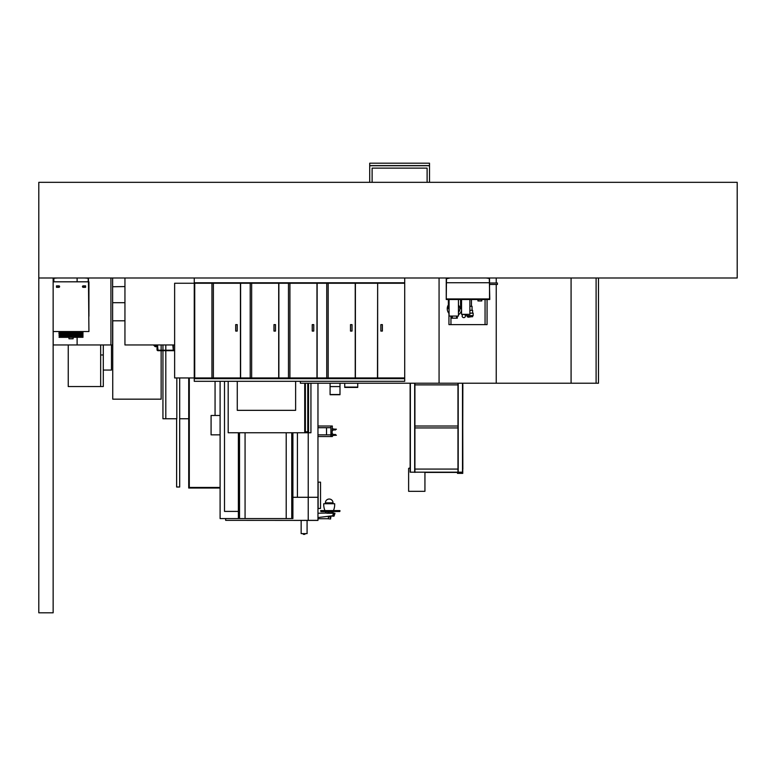 <?xml version="1.0" encoding="UTF-8"?>
<svg xmlns="http://www.w3.org/2000/svg" width="776" height="776" viewBox="0 0 776 776"><rect width="100%" height="100%" fill="white"/><g stroke="black" fill="none" stroke-linecap="round" stroke-linejoin="round"><path stroke-width="1.16" d="M38.8 182.331L38.8 277.992L737.2 277.992L737.2 182.331L38.8 182.331M53.146 277.992L53.146 612.807L38.8 612.807L38.8 277.992L53.146 277.992M317.966 383.218L317.966 520.347L308.227 520.347L317.966 520.415L225.671 520.347L225.671 518.581M308.227 432.765L308.227 497.29L292.901 497.29L297.421 497.29L297.421 432.765L297.421 497.29L317.966 497.29L308.227 497.29L308.227 520.347L293.949 520.415L308.227 520.415M318.131 482.158L318.131 508.464L320.527 508.464L320.527 482.158L317.966 482.158M220.103 434.851L211.082 434.851L211.082 415.48L220.103 415.48M215.059 381.307L215.059 415.48M317.966 517.553L332.739 515.749L333.408 513.246L327.191 513.246L328.626 512.858L328.626 511.597L332.021 511.597L332.021 512.858L333.408 512.858L327.191 512.858M317.966 513.246L333.408 512.858M334.912 513.76L333.476 513.76L333.408 513.033L334.912 513.266L334.097 516.05L332.749 516.05L333.874 516.215M330.964 516.215L329.645 516.215M325.969 513.033L327.171 513.246M334.097 516.05L332.749 516.215M334.912 513.266L333.408 513.266M332.021 511.597L320.934 511.597L320.653 510.802L322.564 510.802L320.74 510.598L339.898 510.598L322.564 510.831L322.564 511.52L338.084 511.52L338.084 510.695L322.564 510.695L339.995 510.802M320.847 511.52L328.626 511.597M339.801 511.52L338.084 511.52L339.801 511.52L339.995 510.831M320.653 510.695L322.564 510.598M339.995 510.695L338.084 510.598M330.964 517.146L329.645 516.641L330.964 517.146M330.906 517.146L329.703 517.146M307.083 520.415L307.083 533.616L301.156 533.616L301.156 520.415M304.91 533.616L304.91 534.334L303.319 534.334L303.319 533.616M124.946 302.698L112.627 302.698M112.627 286.742L124.946 286.577M100.667 344.951L100.667 386.545L68.239 386.545L68.239 344.951M112.627 320.798L124.946 320.798M103.295 344.951L103.295 354.971L100.667 354.971M103.295 354.971L103.295 386.545L100.667 386.545M112.743 320.798L112.743 399.165L161.146 399.165L161.146 350.694L162.941 350.694L162.941 418.759L165.812 418.759L165.812 350.694M161.146 350.219L161.146 344.951M111.482 344.951L111.482 370.065L103.295 370.065M157.518 344.951L157.994 350.219L174.299 350.219M157.033 349.733L157.033 344.951L157.033 349.733A0.96 0.96 0 0 0 157.994 350.694L174.299 350.694L157.994 350.694M173.3 344.951L173.3 350.219L172.825 344.951M157.518 349.733L157.994 350.219M176.627 418.759L176.627 487.008L179.683 487.008L179.683 377.951M165.812 418.759L176.812 418.759L176.812 377.951M162.941 350.219L162.941 344.951M165.812 350.219L165.812 344.951M188.723 418.759L179.683 418.759M220.103 381.307L220.103 518.581L238.377 518.581L238.377 432.765L238.377 511.403L224.506 511.403L224.506 381.307M238.377 518.581L286.208 518.581L286.208 432.765M245.071 518.581L245.071 432.765M292.901 518.581L292.901 432.765L292.901 518.581L291.757 518.581L291.757 432.765M286.208 518.581L291.757 518.581M307.771 383.218L307.771 431.815M305.385 383.218L305.385 431.815M295.627 410.339L295.627 381.307L295.627 410.339L237.272 410.339L295.627 410.339M237.272 381.307L237.272 410.339L237.272 381.307M310.933 383.218L310.933 432.765L228.183 432.765L228.183 381.307M304.716 383.218L304.716 431.815L308.538 431.815L308.538 383.218M308.402 431.815L308.305 383.218M304.716 415.839L305.385 415.839M308.305 430.855L308.305 431.815M156.083 344.951L155.268 346.106L154.114 344.951M156.558 345.766L156.558 344.951L156.558 345.766A0.96 0.96 0 0 1 154.928 346.445L153.435 344.951L154.928 346.445M188.723 377.951L188.723 488.036L220.103 488.036M189.296 377.951L189.296 487.464L220.103 487.464M332.196 435.21L332.341 436.548L330.906 436.548L330.906 426.024L332.341 426.024L332.06 435.21M330.906 436.548L317.966 436.548L317.966 426.024L330.906 426.024M318.228 434.87L326.521 434.87L326.521 427.702L330.906 427.702M326.521 434.87L330.906 434.87M318.228 427.702L326.521 427.702M332.341 428.488L332.429 428.488A3.085 3.085 0 0 0 334.252 429.089L336.406 429.186L335.145 430.069A2.328 2.328 0 0 0 332.341 430.884M332.341 433.551A2.328 2.328 0 0 0 335.145 434.376L336.406 435.258L334.252 435.355A3.085 3.085 0 0 0 332.429 435.947L332.341 435.947M410.135 468.374L410.135 383.218L410.135 472.186L424.938 472.186L424.938 491.315L408.622 491.315L408.622 468.374L410.135 467.88M414.675 383.218L414.675 472.186L410.135 472.186M462.748 472.186L462.748 469.073L462.748 472.186L457.491 472.186L457.491 473.379L462.748 473.379L462.748 383.218M462.506 383.218L462.506 472.186L458.199 472.186L458.199 383.218M462.748 427.935L462.845 469.073L462.748 427.935M414.917 383.218L414.917 384.886L457.966 384.886L457.966 383.218M414.917 426.024L414.917 427.935L457.966 427.935L457.966 426.024L414.917 426.024L414.917 384.886M410.135 386.089L410.135 383.218M410.135 429.138L410.135 424.831M457.966 384.886L457.966 426.024M462.845 384.886L462.748 426.024L462.845 384.886M424.938 472.419L457.491 472.419L424.938 472.419M457.966 472.419L457.966 469.073L414.917 469.073L414.917 472.419M457.966 427.935L457.966 469.073M414.917 469.073L414.917 427.935M598.49 277.992L598.49 383.218L571.078 383.218L571.078 277.992L571.087 383.218L496.233 383.218L496.233 284.443M596.104 383.218L596.104 277.992M110.929 277.992L110.929 344.951L77.115 344.951L77.115 337.347L77.115 344.951L53.195 344.951L53.195 331.556M53.195 281.814L53.195 277.992M77.115 281.814L77.115 277.992L77.115 281.814M110.929 344.951L112.627 344.951L112.627 277.992M496.233 383.218L300.36 383.218L300.36 381.307M439.07 383.218L439.07 277.992M174.299 344.951L124.946 344.951L124.946 277.992M496.233 283.007L496.233 277.992M59.083 337.347L82.993 337.298L59.083 337.347M68.957 337.347L68.957 338.782L73.119 338.782L73.119 337.347M82.469 286.596A0.718 0.718 0 0 1 83.187 285.878A0.718 0.718 0 0 1 83.905 286.596A0.718 0.718 0 0 1 83.187 287.314A0.718 0.718 0 0 1 82.469 286.596A0.718 0.718 0 0 1 83.187 285.878L85.583 285.878L85.583 287.314L84.147 287.314L84.147 285.878M57.928 287.314L57.928 285.878L56.493 285.878L56.493 287.314L58.889 287.314A0.718 0.718 0 0 0 59.607 286.596A0.718 0.718 0 0 0 58.889 285.878A0.718 0.718 0 0 0 58.171 286.596A0.718 0.718 0 0 0 58.889 287.314A0.718 0.718 0 0 1 58.171 286.596M57.928 285.878L58.889 285.878A0.718 0.718 0 0 1 59.607 286.596M53.146 331.556L88.93 331.556L88.445 277.992M84.623 277.992L88.212 278.225L88.212 281.814L53.864 281.814L53.864 278.225L57.453 277.992M53.631 277.992L53.146 281.814M88.93 316.249L88.93 281.814M194.252 277.992L194.252 282.774L404.703 282.774L404.703 277.992M377.65 283.25L377.475 377.951L355.398 377.951L355.398 283.25L377.475 283.25L326.745 283.25L326.745 377.951L404.703 377.951L404.703 283.25L377.65 283.25L377.65 377.951M316.967 283.25L288.478 283.25L288.478 377.951L328.18 377.951L328.18 283.25L316.967 283.25L316.967 377.951M278.7 283.25L250.211 283.25L250.211 377.951L289.914 377.951L289.914 283.25L278.7 283.25L278.7 377.951M240.444 283.25L251.647 283.25L251.647 377.951L211.945 377.951L211.945 283.25L194.727 283.25L194.727 377.951L211.945 377.951L211.945 283.25L240.444 283.25L240.444 377.951M288.478 283.25L278.875 283.25L278.875 377.951L288.478 377.951M275.49 324.62L273.967 324.62L273.967 331.08L275.49 331.08L275.49 324.62L274.006 324.62L274.006 331.08L275.49 331.08M326.745 283.25L317.142 283.25L317.142 377.951L326.745 377.951M313.756 324.62L312.233 324.62L312.233 331.08L313.756 331.08L313.756 324.62L312.262 324.62L312.262 331.08L313.756 331.08M355.233 283.25L355.233 377.951M352.023 324.62L350.5 324.62L350.5 331.08L352.023 331.08L352.023 324.62L350.529 324.62L350.529 331.08L352.023 331.08M380.861 324.62L382.384 324.62L382.384 331.08L380.861 331.08L380.861 324.62L382.345 324.62L382.345 331.08L380.861 331.08M194.252 378.669L194.252 381.307L404.703 381.307L404.703 378.669L194.252 378.669L194.252 282.774L404.703 282.774L404.703 378.436L194.252 378.436M213.381 283.25L213.381 377.951L194.727 377.951L194.727 283.25L213.381 283.25M250.211 283.25L240.608 283.25L240.608 377.951L250.211 377.951M237.223 324.62L235.7 324.62L235.7 331.08L237.223 331.08L237.223 324.62L235.739 324.62L235.739 331.08L237.223 331.08M194.252 283.25L174.629 283.25L174.629 377.951L194.252 377.951M174.629 283.25L174.629 377.951M324.94 510.598A16.267 16.267 0 0 1 323.728 503.74L334.679 503.74A16.267 16.267 0 0 1 333.467 510.598M333.02 511.597A16.267 16.267 0 0 1 332.322 512.858M325.396 511.597A16.267 16.267 0 0 0 326.192 513.033M333.03 503.74L333.03 502.858A3.822 3.822 0 0 0 329.208 499.036A3.822 3.822 0 0 0 325.377 502.858L325.377 503.74M330.634 517.456L330.634 518.989L327.773 518.746M328.413 516.389L328.413 518.746L318.199 518.746M318.199 517.553L318.199 519.105M339.995 383.218L339.995 394.722L330.091 394.722L339.995 394.722M330.091 383.218L330.091 394.722M357.736 383.218L357.736 387.408L344.728 387.408L344.728 383.218M357.736 387.098L344.728 387.098M369.715 165.589L429.506 165.589L429.506 163.193L369.715 163.193L369.715 165.734L429.506 165.734L369.715 165.589M429.506 182.331L429.506 165.734L369.715 165.734L369.715 182.331M427.11 182.331L427.11 168.12L372.111 168.12L372.111 182.331M497.426 283.725L497.426 284.443L497.426 283.725M449.071 299.614L449.071 316.065L458.441 316.065L458.441 299.614M461.555 310.177A7.226 7.226 0 0 1 458.441 314.775M449.071 313.533A7.226 7.226 0 0 1 448.373 304.871M460.575 304.871A7.226 7.226 0 0 1 461.555 307.315M451.622 316.065L451.622 318.17L457.316 318.17L457.316 316.065M458.441 312.379A5.383 5.383 0 0 0 458.441 305.113M458.441 311.806L458.441 305.686M459.858 308.741L460.575 308.741L460.575 299.517M448.373 299.614L448.373 308.741L449.071 308.741M481.78 299.517L481.78 300.952L477.958 300.952L477.958 299.517M489.297 277.992L489.772 298.935L446.248 298.935L446.248 278.71A0.718 0.718 0 0 1 446.966 277.992M489.53 282.726L446.481 282.726M486.183 277.992L489.53 278.468L489.53 298.935L446.248 298.935L446.248 299.517L446.481 278.71L450.07 277.992M471.449 306.307L471.449 299.517M489.53 299.517L489.53 298.935L489.772 299.517L446.481 299.517M470.498 299.517L460.934 299.517M469.878 299.614L469.878 314.338L461.555 314.338L461.555 299.614M459.731 299.517L447.781 299.517M472.603 313.145L472.603 310.322L469.878 310.322M467.2 315.628L467.2 316.734L468.345 317.209L471.449 316.734L468.345 316.734M472.603 315.628L472.603 316.734L471.449 316.734M469.878 306.307L472.05 306.307L472.05 310.322M450.953 316.065L450.953 324.62L448.945 324.62L448.945 313.397M487.066 299.517L487.066 324.62L485.058 324.62L485.058 299.517M485.058 324.62L450.953 324.62M462.147 316.016A1.63 1.63 0 0 0 463.776 317.636A1.63 1.63 0 0 0 465.406 316.016A1.63 1.63 0 0 0 463.776 314.387A1.63 1.63 0 0 0 462.147 316.016M466.648 314.338L466.648 315.628L473.147 315.628L473.147 313.145L469.878 313.145M330.731 516.05L332.749 516.05L333.564 513.77M333.408 513.198L327.191 513.198M239.522 518.581L239.522 432.765M410.368 472.186L410.368 383.218M414.917 472.186L457.966 472.186M333.03 502.858L325.377 502.858M330.091 394.518L339.995 394.518M330.091 386.584L339.995 386.584M456.598 318.17L456.598 316.065M452.34 318.17L452.34 316.065M82.935 332.041L82.993 331.556L58.84 331.798L82.993 331.556M59.316 331.798L71.033 332.041L59.083 331.556M82.945 332.759L59.083 332.759L82.993 332.759L75.67 332.274M59.316 332.516L82.993 332.274M82.945 333.476L59.083 333.476L66.406 332.991M71.033 333.476L59.316 333.234L82.993 332.991L58.84 333.234L71.033 333.476M71.033 334.194L59.083 333.709L75.67 333.709M71.033 334.912L59.083 334.427L82.993 334.427L66.406 334.427M59.316 334.669L62.226 334.427M71.033 334.427L82.993 334.427M82.993 333.709L59.316 333.952M62.226 333.709L59.083 333.709M59.316 333.234L62.226 332.991M71.033 332.991L82.993 332.991M62.226 332.274L59.083 332.274M71.033 335.63L59.083 335.145L82.993 335.145L66.406 335.145M75.679 335.863L66.406 335.863M82.935 337.056L59.083 337.056L66.406 336.58M82.993 336.58L75.679 336.58M59.316 336.823L62.226 336.58M82.993 335.863L59.083 335.863L71.033 336.347M59.316 336.105L62.226 335.863M59.316 335.387L62.226 335.145M71.033 335.145L82.993 335.145M84.147 287.314L83.187 287.314M497.426 284.443L489.772 284.443M497.426 283.007L489.772 283.007M466.648 314.678L464.698 314.678"/></g></svg>

